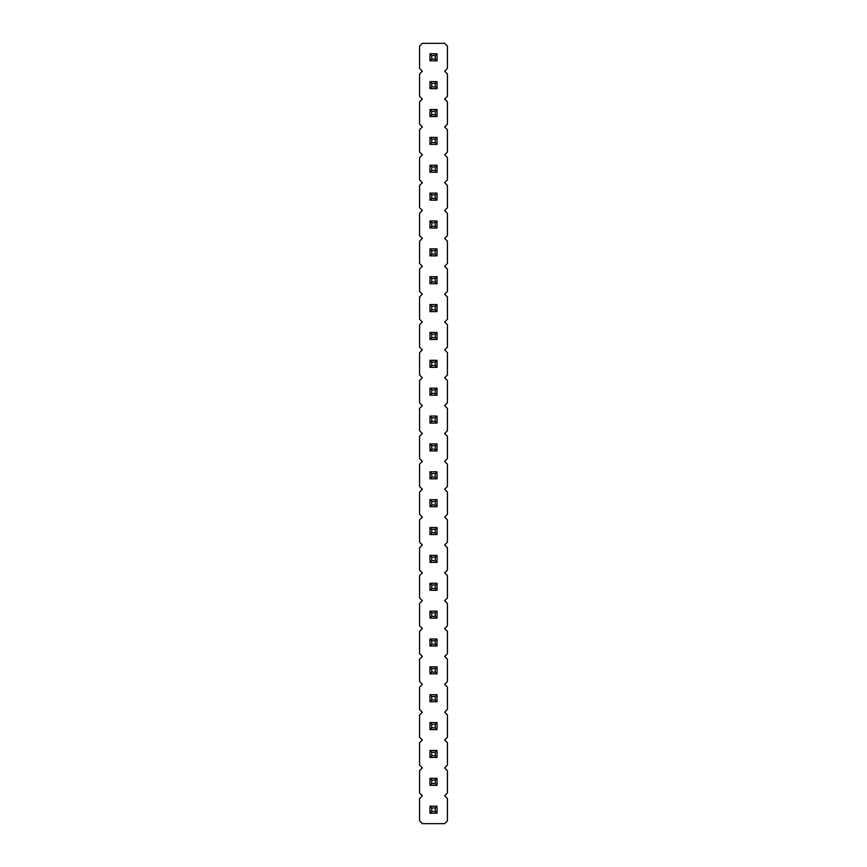 <?xml version="1.0" encoding="UTF-8"?>
<svg xmlns="http://www.w3.org/2000/svg" width="867" height="867" viewBox="0 0 867 867"><rect width="100%" height="100%" fill="white"/><g stroke="black" fill="none" stroke-linecap="round" stroke-linejoin="round"><path stroke-width="1.3" d="M422.348 43.35L419.563 46.135L419.563 68.428L422.348 71.213L419.563 74.009L419.563 96.302L422.348 99.087L419.563 101.873L419.563 124.165L422.348 126.95L419.563 129.736L419.563 152.039L422.348 154.825L419.563 157.61L419.563 179.903L422.348 182.688L419.563 185.473L419.563 207.766L422.348 210.562L419.563 213.347L419.563 235.64L422.348 238.425L419.563 241.21L419.563 263.503L422.348 266.288L419.563 269.084L419.563 291.377L422.348 294.162L419.563 296.947L419.563 319.24L422.348 322.025L419.563 324.811L419.563 347.114L422.348 349.9L419.563 352.685L419.563 374.978L422.348 377.763L419.563 380.548L419.563 402.841L422.348 405.637L419.563 408.422L419.563 430.715L422.348 433.5L419.563 436.285L419.563 458.578L422.348 461.363L419.563 464.159L419.563 486.452L422.348 489.237L419.563 492.022L419.563 514.315L422.348 517.1L419.563 519.886L419.563 542.189L422.348 544.975L419.563 547.76L419.563 570.053L422.348 572.838L419.563 575.623L419.563 597.916L422.348 600.712L419.563 603.497L419.563 625.79L422.348 628.575L419.563 631.36L419.563 653.653L422.348 656.438L419.563 659.234L419.563 681.527L422.348 684.312L419.563 687.097L419.563 709.39L422.348 712.175L419.563 714.961L419.563 737.264L422.348 740.05L419.563 742.835L419.563 765.127L422.348 767.913L419.563 770.698L419.563 792.991L422.348 795.787L419.563 798.572L419.563 820.865L422.348 823.65L444.652 823.65L447.437 820.865L447.437 798.572L444.652 795.787L447.437 792.991L447.437 770.698L444.652 767.913L447.437 765.127L447.437 742.835L444.652 740.05L447.437 737.264L447.437 714.961L444.652 712.175L447.437 709.39L447.437 687.097L444.652 684.312L447.437 681.527L447.437 659.234L444.652 656.438L447.437 653.653L447.437 631.36L444.652 628.575L447.437 625.79L447.437 603.497L444.652 600.712L447.437 597.916L447.437 575.623L444.652 572.838L447.437 570.053L447.437 547.76L444.652 544.975L447.437 542.189L447.437 519.886L444.652 517.1L447.437 514.315L447.437 492.022L444.652 489.237L447.437 486.452L447.437 464.159L444.652 461.363L447.437 458.578L447.437 436.285L444.652 433.5L447.437 430.715L447.437 408.422L444.652 405.637L447.437 402.841L447.437 380.548L444.652 377.763L447.437 374.978L447.437 352.685L444.652 349.9L447.437 347.114L447.437 324.811L444.652 322.025L447.437 319.24L447.437 296.947L444.652 294.162L447.437 291.377L447.437 269.084L444.652 266.288L447.437 263.503L447.437 241.21L444.652 238.425L447.437 235.64L447.437 213.347L444.652 210.562L447.437 207.766L447.437 185.473L444.652 182.688L447.437 179.903L447.437 157.61L444.652 154.825L447.437 152.039L447.437 129.736L444.652 126.95L447.437 124.165L447.437 101.873L444.652 99.087L447.437 96.302L447.437 74.009L444.652 71.213L447.437 68.428L447.437 46.135L444.652 43.35L422.348 43.35M437.011 311.611L437.011 304.588L435.256 306.344L435.256 309.855L437.011 311.611L429.989 311.611L429.989 304.588L437.011 304.588M437.011 283.737L437.011 276.714L435.256 278.47L435.256 281.981L437.011 283.737L429.989 283.737L429.989 276.714L437.011 276.714M437.011 248.851L429.989 248.851L429.989 255.873L437.011 255.873L437.011 248.851L435.256 250.606L435.256 254.118L437.011 255.873M437.011 172.262L437.011 165.239L435.256 166.995L435.256 170.506L437.011 172.262L429.989 172.262L429.989 165.239L437.011 165.239M429.989 193.113L437.011 193.113L435.256 194.869L431.744 194.869L429.989 193.113L429.989 200.136L437.011 200.136L437.011 193.113M429.989 220.977L437.011 220.977L435.256 222.732L431.744 222.732L429.989 220.977L429.989 227.999L437.011 227.999L437.011 220.977M437.011 478.812L437.011 471.789L435.256 473.545L435.256 477.056L437.011 478.812L429.989 478.812L429.989 471.789L437.011 471.789M429.989 443.926L437.011 443.926L435.256 445.681L431.744 445.681L429.989 443.926L429.989 450.948L437.011 450.948L437.011 443.926M437.011 395.211L437.011 388.188L435.256 389.944L435.256 393.455L437.011 395.211L429.989 395.211L429.989 388.188L437.011 388.188M429.989 416.052L437.011 416.052L435.256 417.807L431.744 417.807L429.989 416.052L429.989 423.074L437.011 423.074L437.011 416.052M437.011 367.337L437.011 360.314L435.256 362.07L435.256 365.581L437.011 367.337L429.989 367.337L429.989 360.314L437.011 360.314M429.989 332.451L437.011 332.451L435.256 334.207L431.744 334.207L429.989 332.451L429.989 339.474L437.011 339.474L437.011 332.451M437.011 757.487L437.011 750.464L435.256 752.22L435.256 755.731L437.011 757.487L429.989 757.487L429.989 750.464L437.011 750.464M437.011 729.624L437.011 722.601L435.256 724.357L435.256 727.868L437.011 729.624L429.989 729.624L429.989 722.601L437.011 722.601M429.989 694.738L437.011 694.738L435.256 696.494L431.744 696.494L429.989 694.738L429.989 701.761L437.011 701.761L437.011 694.738M437.011 646.023L437.011 639.001L435.256 640.756L435.256 644.268L437.011 646.023L429.989 646.023L429.989 639.001L437.011 639.001M437.011 673.887L437.011 666.864L435.256 668.62L435.256 672.131L437.011 673.887L429.989 673.887L429.989 666.864L437.011 666.864M437.011 506.686L437.011 499.663L435.256 501.419L435.256 504.93L437.011 506.686L429.989 506.686L429.989 499.663L437.011 499.663M437.011 534.549L437.011 527.526L435.256 529.282L435.256 532.793L437.011 534.549L429.989 534.549L429.989 527.526L437.011 527.526M429.989 555.389L437.011 555.389L435.256 557.145L431.744 557.145L429.989 555.389L429.989 562.412L437.011 562.412L437.011 555.389M437.011 611.127L429.989 611.127L429.989 618.149L437.011 618.149L437.011 611.127L435.256 612.882L435.256 616.394L437.011 618.149M437.011 590.286L437.011 583.263L435.256 585.019L435.256 588.53L437.011 590.286L429.989 590.286L429.989 583.263L437.011 583.263M437.011 88.662L437.011 81.639L435.256 83.395L435.256 86.906L437.011 88.662L429.989 88.662L429.989 81.639L437.011 81.639M437.011 116.536L437.011 109.513L435.256 111.269L435.256 114.78L437.011 116.536L429.989 116.536L429.989 109.513L437.011 109.513M437.011 144.399L437.011 137.376L435.256 139.132L435.256 142.643L437.011 144.399L429.989 144.399L429.989 137.376L437.011 137.376M437.011 60.798L437.011 53.776L435.256 55.531L435.256 59.043L437.011 60.798L429.989 60.798L429.989 53.776L437.011 53.776M437.011 785.361L437.011 778.338L435.256 780.094L435.256 783.605L437.011 785.361L429.989 785.361L429.989 778.338L437.011 778.338M437.011 813.224L437.011 806.202L435.256 807.957L435.256 811.469L437.011 813.224L429.989 813.224L429.989 806.202L437.011 806.202M429.989 304.588L431.744 306.344L435.256 306.344M429.989 311.611L431.744 309.855L431.744 306.344M431.744 309.855L435.256 309.855M429.989 276.714L431.744 278.47L435.256 278.47M429.989 283.737L431.744 281.981L431.744 278.47M431.744 281.981L435.256 281.981M429.989 255.873L431.744 254.118L435.256 254.118M429.989 248.851L431.744 250.606L435.256 250.606M431.744 254.118L431.744 250.606M429.989 165.239L431.744 166.995L435.256 166.995M429.989 172.262L431.744 170.506L431.744 166.995M431.744 170.506L435.256 170.506M429.989 200.136L431.744 198.38L431.744 194.869M437.011 200.136L435.256 198.38L435.256 194.869M431.744 198.38L435.256 198.38M429.989 227.999L431.744 226.244L431.744 222.732M437.011 227.999L435.256 226.244L435.256 222.732M431.744 226.244L435.256 226.244M429.989 471.789L431.744 473.545L435.256 473.545M429.989 478.812L431.744 477.056L431.744 473.545M431.744 477.056L435.256 477.056M429.989 450.948L431.744 449.193L431.744 445.681M437.011 450.948L435.256 449.193L435.256 445.681M431.744 449.193L435.256 449.193M429.989 388.188L431.744 389.944L435.256 389.944M429.989 395.211L431.744 393.455L431.744 389.944M431.744 393.455L435.256 393.455M429.989 423.074L431.744 421.319L431.744 417.807M437.011 423.074L435.256 421.319L435.256 417.807M431.744 421.319L435.256 421.319M429.989 360.314L431.744 362.07L435.256 362.07M429.989 367.337L431.744 365.581L431.744 362.07M431.744 365.581L435.256 365.581M429.989 339.474L431.744 337.718L431.744 334.207M437.011 339.474L435.256 337.718L435.256 334.207M431.744 337.718L435.256 337.718M429.989 750.464L431.744 752.22L435.256 752.22M429.989 757.487L431.744 755.731L431.744 752.22M431.744 755.731L435.256 755.731M429.989 722.601L431.744 724.357L435.256 724.357M429.989 729.624L431.744 727.868L431.744 724.357M431.744 727.868L435.256 727.868M429.989 701.761L431.744 700.005L431.744 696.494M437.011 701.761L435.256 700.005L435.256 696.494M431.744 700.005L435.256 700.005M429.989 639.001L431.744 640.756L435.256 640.756M429.989 646.023L431.744 644.268L431.744 640.756M431.744 644.268L435.256 644.268M429.989 666.864L431.744 668.62L435.256 668.62M429.989 673.887L431.744 672.131L431.744 668.62M431.744 672.131L435.256 672.131M429.989 499.663L431.744 501.419L435.256 501.419M429.989 506.686L431.744 504.93L431.744 501.419M431.744 504.93L435.256 504.93M429.989 527.526L431.744 529.282L435.256 529.282M429.989 534.549L431.744 532.793L431.744 529.282M431.744 532.793L435.256 532.793M429.989 562.412L431.744 560.656L431.744 557.145M437.011 562.412L435.256 560.656L435.256 557.145M431.744 560.656L435.256 560.656M429.989 618.149L431.744 616.394L435.256 616.394M429.989 611.127L431.744 612.882L435.256 612.882M431.744 616.394L431.744 612.882M429.989 583.263L431.744 585.019L435.256 585.019M429.989 590.286L431.744 588.53L431.744 585.019M431.744 588.53L435.256 588.53M429.989 81.639L431.744 83.395L435.256 83.395M429.989 88.662L431.744 86.906L431.744 83.395M431.744 86.906L435.256 86.906M429.989 109.513L431.744 111.269L435.256 111.269M429.989 116.536L431.744 114.78L431.744 111.269M431.744 114.78L435.256 114.78M429.989 137.376L431.744 139.132L435.256 139.132M429.989 144.399L431.744 142.643L431.744 139.132M431.744 142.643L435.256 142.643M429.989 53.776L431.744 55.531L435.256 55.531M429.989 60.798L431.744 59.043L431.744 55.531M431.744 59.043L435.256 59.043M429.989 778.338L431.744 780.094L435.256 780.094M429.989 785.361L431.744 783.605L431.744 780.094M431.744 783.605L435.256 783.605M429.989 806.202L431.744 807.957L435.256 807.957M429.989 813.224L431.744 811.469L431.744 807.957M431.744 811.469L435.256 811.469"/></g></svg>
